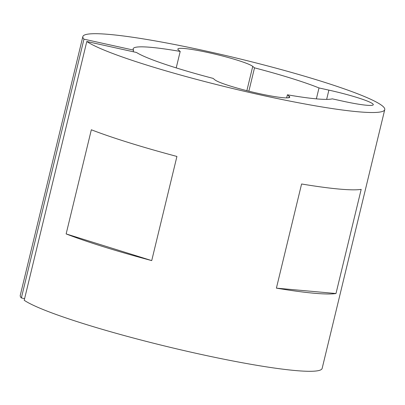 <?xml version="1.0" encoding="UTF-8"?>
<svg xmlns="http://www.w3.org/2000/svg" width="405" height="405" viewBox="0 0 405 405"><rect width="100%" height="100%" fill="white"/><g stroke="black" fill="none" stroke-linecap="round" stroke-linejoin="round"><path stroke-width="0.61" d="M254.512 67.843A103.533 10.165 -166.4 0 1 319.003 87.946L328.885 90.128A38.824 3.812 -166.4 0 1 373.278 104.713A38.824 3.812 -166.4 0 1 342.195 101.032L332.308 98.85A103.533 10.165 -166.4 0 1 287.408 94.795L289.175 96.243A38.824 3.812 -166.4 0 1 289.757 97.17A38.824 3.812 -166.4 0 1 258.673 93.489A38.824 3.812 -166.4 0 1 214.863 79.831L213.096 78.383A103.533 10.165 -166.4 0 1 136.455 52.463L86.807 41.497A155.302 15.243 13.6 0 0 260.415 94.917A155.302 15.243 13.6 0 0 384.75 109.628A155.302 15.243 13.6 0 0 207.188 51.303A155.302 15.243 13.6 0 0 82.853 36.592A155.302 15.243 13.6 0 0 83.967 39.169L133.615 50.134A103.533 10.165 -166.4 0 1 133.169 48.767A103.533 10.165 -166.4 0 1 180.2 51.43L178.428 49.977A38.824 3.812 -166.4 0 1 177.846 49.056A38.824 3.812 -166.4 0 1 212.691 53.581A38.824 3.812 -166.4 0 1 252.74 66.39L254.512 67.843L248.862 91.191M335.988 293.524L361.184 189.368A155.302 15.243 -166.4 0 1 301.593 183.986L276.397 288.142L335.988 293.524A155.302 15.243 -166.4 0 1 276.397 288.142M86.807 41.497L24.204 300.272A155.302 15.243 13.6 0 0 197.812 353.697A155.302 15.243 13.6 0 0 322.147 368.408L384.75 109.628M151.723 260.602L176.924 156.452A155.302 15.243 -166.4 0 1 91.338 129.772L66.142 233.923L151.723 260.602A155.302 15.243 -166.4 0 1 66.142 233.923M82.853 36.592L20.25 295.372A155.302 15.243 13.6 0 0 21.364 297.943L83.967 39.169M287.408 94.795L286.659 97.894M176.215 67.893L180.2 51.43M133.225 51.749L133.615 50.134M21.364 297.943L24.594 298.657M319.003 87.946L316.361 98.861M288.821 97.726L289.175 96.243M246.863 90.69L252.74 66.39M328.885 90.128L326.648 99.382"/></g></svg>
